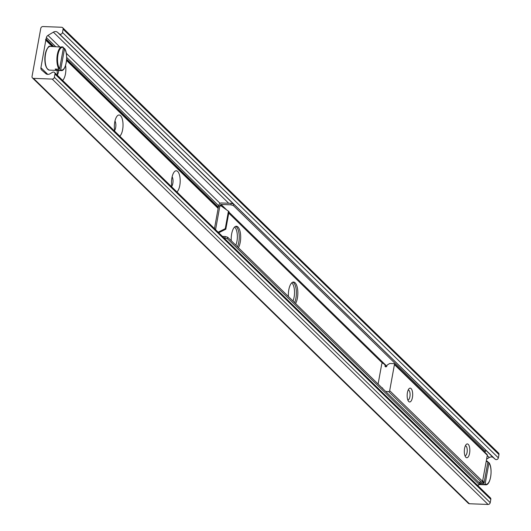 <?xml version="1.0" encoding="UTF-8"?>
<svg xmlns="http://www.w3.org/2000/svg" width="531" height="531" viewBox="0 0 531 531"><rect width="100%" height="100%" fill="white"/><g stroke="black" fill="none" stroke-linecap="round" stroke-linejoin="round"><path stroke-width="0.8" d="M45.659 39.699L52.609 46.482M218.195 208.112L66.574 60.136M52.582 46.482L45.639 39.706M218.201 208.086L66.574 60.109M57.6 75.508A10.885 4.328 -87.8 0 1 57.189 70.424M65.585 65.426A10.885 4.328 -87.8 0 1 62.605 80.387M57.454 74.645A5.443 2.164 92.2 0 0 58.675 70.477M114.762 131.296A10.885 4.328 -87.8 0 1 117.185 116.01A10.885 4.328 -87.8 0 1 122.84 121.838A10.885 4.328 -87.8 0 1 119.767 136.175M114.616 130.434A5.443 2.164 92.2 0 0 114.968 121.041M171.925 187.078A10.885 4.328 -87.8 0 1 174.347 171.798A10.885 4.328 -87.8 0 1 180.002 177.619A10.885 4.328 -87.8 0 1 176.929 191.963M171.779 186.222A5.443 2.164 92.2 0 0 172.13 176.83M234.596 227.042A10.885 4.328 -87.8 0 1 235.81 245.203M291.758 282.831A10.885 4.328 -87.8 0 1 292.979 300.984M40.781 28.335A1.978 1.706 134.3 0 1 42.931 26.55L61.623 27.254A1.978 1.706 134.3 0 1 63.096 29.172L62.499 32.477A1.978 1.706 134.3 0 1 59.366 33.891L57.534 32.305A3.956 3.418 -45.7 0 0 53.372 32.152L47.976 35.385A2.967 2.562 -45.7 0 0 46.403 37.615L45.971 39.261A0.498 0.425 -45.7 0 0 45.812 40.15L40.927 67.716A2.967 2.562 -45.7 0 0 41.577 69.946A2.967 2.562 -45.7 0 0 41.677 70.039L45.832 73.63A3.956 3.418 -45.7 0 0 50 73.789L52.377 72.362A1.978 1.706 134.3 0 1 54.952 73.988L54.354 77.294A1.978 1.706 134.3 0 1 52.204 79.073L33.513 78.369A1.978 1.706 134.3 0 1 32.033 76.451L40.781 28.335M486.615 459.096L489.243 457.523A3.956 3.418 134.3 0 1 493.405 457.682L495.237 459.262A1.978 1.706 -45.7 0 0 498.363 457.855L498.967 454.549A1.978 1.706 -45.7 0 0 498.536 453.062L62.665 27.692M478.106 485.892L478.212 485.288M32.464 77.938L468.335 503.308A1.978 1.706 -45.7 0 0 469.377 503.746L488.069 504.45A1.978 1.706 -45.7 0 0 490.219 502.665L490.823 499.359A1.978 1.706 -45.7 0 0 490.392 497.879L54.52 72.501M288.419 296.544A11.874 4.719 -87.8 0 1 293.557 282.027A11.874 4.719 -87.8 0 1 295.13 282.791A11.874 4.719 -87.8 0 1 297.845 292.329A11.874 4.719 -87.8 0 1 295.568 303.513M294.586 302.557A11.874 4.719 92.2 0 0 293.676 282.731A11.874 4.719 92.2 0 0 292.827 282.14M231.257 240.755A11.874 4.719 -87.8 0 1 236.395 226.239A11.874 4.719 -87.8 0 1 237.968 227.002A11.874 4.719 -87.8 0 1 240.682 236.541A11.874 4.719 -87.8 0 1 238.406 247.731M237.423 246.769A11.874 4.719 92.2 0 0 236.514 226.949A11.874 4.719 92.2 0 0 235.664 226.352M218.672 206.599A2.177 0.677 10.3 0 1 218.526 206.28A2.177 0.677 10.3 0 1 219.887 205.902L221.155 205.955L229.02 211.623L225.821 229.213L225.25 228.655L218.148 232.193M218.726 232.751L225.821 229.213M228.449 211.066L225.25 228.655M227.653 237.231L225.124 236.468L224.852 237.948L227.381 238.718L227.653 237.231L479.672 483.183L479.4 484.664L477.462 485.261M227.381 238.718L479.4 484.664M225.124 236.468L222.429 236.368M233.673 204.103L231.144 203.34L230.872 204.82L233.401 205.59L233.673 204.103L485.692 450.056L485.42 451.536L233.401 205.59M230.872 204.82L221.075 204.448A0.591 0.511 -45.7 0 0 220.431 204.986L220.259 205.922M485.42 451.536L484.571 452.02M224.016 237.915L224.852 237.948M231.144 203.34L221.347 202.968A2.177 1.878 -45.7 0 0 218.978 204.933L218.779 206.041M407.808 399.923A4.945 1.965 92.2 0 0 407.921 399.936A4.945 1.965 92.2 0 0 410.012 395.914A4.945 1.965 92.2 0 0 408.95 390.365A4.945 1.965 92.2 0 0 408.293 390.053A4.945 1.965 92.2 0 0 408.18 390.053M378.099 384.059L381.729 364.1A0.989 0.856 134.3 0 1 383.289 363.396L384.743 364.651A1.387 1.195 134.3 0 1 385.068 365.832A0.989 0.856 -45.7 0 0 386.243 366.768A0.989 0.856 -45.7 0 0 386.88 365.899A1.387 1.195 134.3 0 1 387.63 364.757L389.668 363.536A0.398 0.339 134.3 0 1 389.887 363.476L393.69 363.622A0.989 0.856 134.3 0 1 394.427 364.578L389.688 390.677A0.989 0.856 134.3 0 1 388.612 391.566L385.679 391.453M408.744 401.542A6.923 2.755 -87.8 0 1 408.492 401.257A6.923 2.755 -87.8 0 1 407.171 394.958A6.923 2.755 -87.8 0 1 408.963 388.778A6.923 2.755 -87.8 0 1 412.68 394.812A6.923 2.755 -87.8 0 1 408.744 401.542M464.97 455.711A4.945 1.965 92.2 0 0 465.083 455.724A4.945 1.965 92.2 0 0 467.174 451.702A4.945 1.965 92.2 0 0 466.112 446.153A4.945 1.965 92.2 0 0 465.455 445.834A4.945 1.965 92.2 0 0 465.342 445.841M465.906 457.324A6.923 2.755 -87.8 0 1 465.654 457.038A6.923 2.755 -87.8 0 1 464.333 450.746A6.923 2.755 -87.8 0 1 466.125 444.566A6.923 2.755 -87.8 0 1 469.842 450.593A6.923 2.755 -87.8 0 1 465.906 457.324M478.57 482.108L481.498 482.221A0.989 0.856 -45.7 0 0 482.573 481.332L487.319 455.233A0.989 0.856 -45.7 0 0 487.1 454.49L394.214 363.841M382.745 388.592A0.989 0.856 -45.7 0 0 381.908 387.776M479.652 483.27L483.529 483.416L484.066 482.971L487.903 461.864L487.531 461.386A11.874 4.719 92.2 0 0 486.509 461.061A11.874 4.719 92.2 0 0 486.257 461.067M486.137 461.718A11.377 4.527 -87.8 0 1 487.903 461.864L487.531 461.386M480.628 483.31A49.476 42.712 -45.7 0 0 480.674 484.318L479.606 483.27M487.803 462.401L488.971 462.913L485.135 484.013L484.597 484.464L480.674 484.318M488.6 462.428L488.971 462.913A11.377 4.527 -87.8 0 1 490.624 476.951A11.377 4.527 -87.8 0 1 485.135 484.013M63.368 48.182L64.536 48.693L60.7 69.8L60.162 70.245L56.24 70.099L55.171 69.05L59.094 69.203L59.631 68.751L63.461 47.651L63.096 47.166A11.874 4.719 92.2 0 0 62.074 46.841A11.874 4.719 92.2 0 0 57.149 55.768A11.874 4.719 92.2 0 0 59.094 69.203M56.193 69.09A49.476 42.712 -45.7 0 0 56.24 70.099M64.165 48.215L64.536 48.693A11.377 4.527 -87.8 0 1 66.189 62.731A11.377 4.527 -87.8 0 1 60.7 69.8M59.631 68.751A11.377 4.527 -87.8 0 1 57.972 54.713A11.377 4.527 -87.8 0 1 63.461 47.651L63.096 47.166M498.967 454.549L63.096 29.172M498.363 457.855L62.499 32.477M495.237 459.262L59.366 33.891M493.405 457.682L485.673 450.142M233.527 204.063L57.534 32.305M489.243 457.523L487.252 455.585M228.688 203.247L53.372 32.152M220.073 203.333L66.275 53.239M59.618 46.748L47.976 35.385M218.805 205.869L66.66 57.388M55.609 46.595L46.403 37.615M218.367 207.176L66.634 59.1M53.75 46.529L46.131 39.088M218.314 207.462L66.621 59.412M53.399 46.516L45.971 39.261M218.155 208.344L66.548 60.388M45.865 40.183L52.31 46.476L45.898 40.237M218.141 208.417L66.541 60.468M52.197 46.469L45.905 40.329M47.75 74.373L40.927 67.716M490.823 499.359L54.952 73.988M490.219 502.665L54.354 77.294M488.069 504.45L52.204 79.073M469.377 503.746L33.513 78.369M221.075 204.448L226.345 209.592M228.927 212.115L386.8 366.191M382.579 363.231L228.748 213.104M222.097 206.612L220.431 204.986M219.887 205.902L215.566 229.671M386.09 366.828L385.068 365.832M487.319 455.233L394.427 364.578M482.573 481.332L389.688 390.677M481.498 482.221L388.612 391.566M484.066 482.971A11.377 4.527 -87.8 0 1 482.792 480.157M482.526 481.504A11.874 4.719 92.2 0 0 483.529 483.416M484.597 484.464A11.874 4.719 92.2 0 0 485.619 484.79A11.874 4.719 92.2 0 0 487.896 483.469M60.162 70.245A11.874 4.719 92.2 0 0 61.184 70.57A11.874 4.719 92.2 0 0 63.461 69.249M64.477 48.374C68.798 53.611 66.083 71.698 61.184 70.57L49.39 70.125A11.874 4.719 -87.8 0 1 45.547 54.076A11.874 4.719 -87.8 0 1 50.279 46.396L63.282 47.219M48.002 47.717A11.377 4.527 92.2 0 0 45.274 54.235A11.377 4.527 92.2 0 0 47.213 68.638M218.155 208.331L66.548 60.375M214.471 228.602L218.526 206.28M487.717 461.439L486.263 461.047M488.912 462.594C493.073 467.771 490.797 485.599 485.619 484.79L479.42 484.557M49.39 70.125C45.533 68.499 44.153 63.176 45.241 54.162C47.186 47.903 48.872 45.314 50.279 46.396"/></g></svg>
